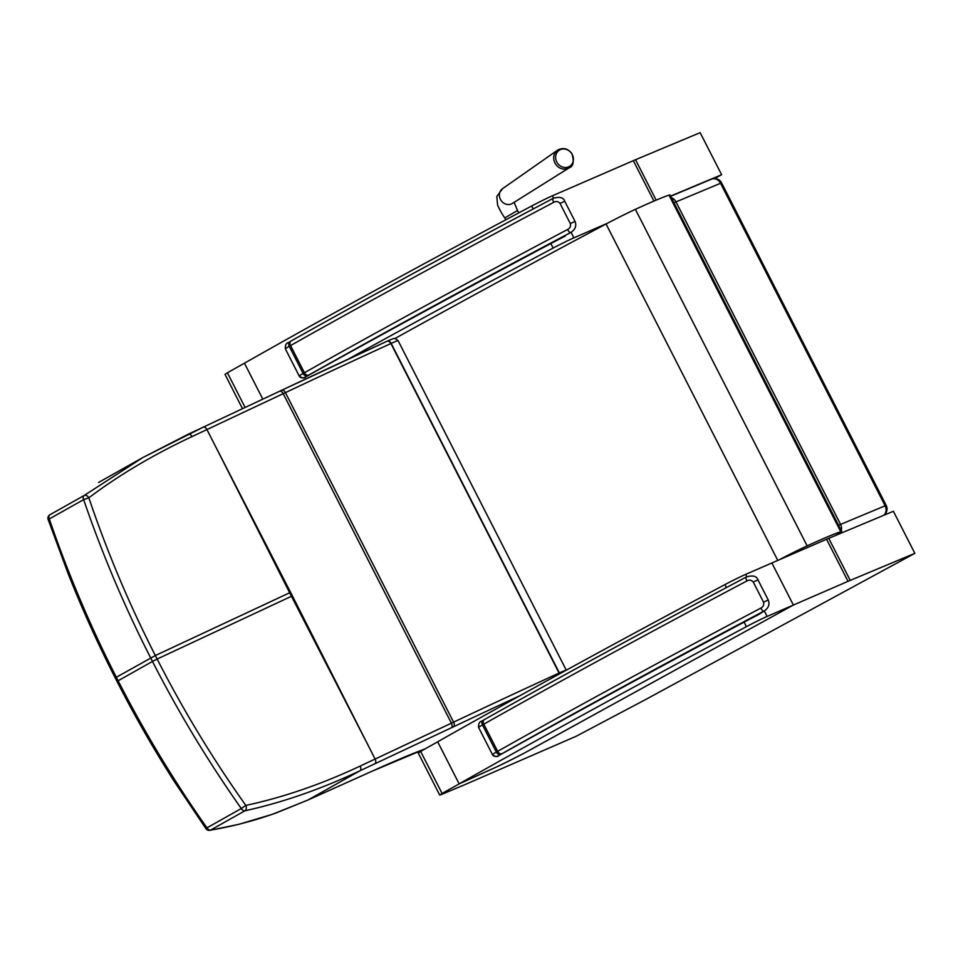 <?xml version="1.0" encoding="UTF-8"?>
<svg xmlns="http://www.w3.org/2000/svg" width="963" height="963" viewBox="0 0 963 963"><rect width="100%" height="100%" fill="white"/><g stroke="black" fill="none" stroke-linecap="round" stroke-linejoin="round"><path stroke-width="1.44" d="M673.956 202.748L721.564 182.85A7.885 7.885 0 0 0 711.501 179.166L711.501 179.166A7.885 6.777 67.3 0 1 720.505 183.187L885.105 505.707A7.885 6.777 67.3 0 1 883.637 515.349M841.265 530.553A7.885 6.777 -112.7 0 0 840.555 524.366L675.954 201.845A7.885 6.777 -112.7 0 0 671.404 197.74M883.89 515.241A7.885 7.885 0 0 0 886.165 505.358L838.568 525.256M839.086 534.008A7.885 6.777 -112.7 0 0 840.278 532.708M778.995 559.9A31.514 1.408 -27 0 1 807.15 545.877A130.342 5.826 -27 0 1 840.747 531.672A23.642 1.059 -27 0 1 841.746 531.492A23.642 1.059 -27 0 1 835.776 535.392M394.89 338.555A953.406 42.577 -27 0 1 606.064 223.982A31.514 1.408 -27 0 1 635.387 209.332A130.342 5.826 -27 0 1 668.984 195.128A23.642 1.059 -27 0 1 669.983 194.959L841.746 531.492M571.853 153.827A9.582 8.583 -123.5 0 1 573.069 161.652A9.582 8.583 -123.5 0 1 560.189 165.865A9.582 8.583 -123.5 0 1 557.926 151.323A9.582 8.583 -123.5 0 1 571.853 153.827M747.565 620.292L747.432 620.365A949.47 42.396 153 0 0 499.219 755.317C497.582 757.123 495.331 756.894 492.466 754.619L478.599 727.462C478.382 723.67 479.43 721.564 481.777 721.143M498.605 755.642L499.219 755.317A16.937 0.758 -27 0 1 500.892 754.318L501.879 753.752A3.936 2.672 -119.4 0 1 497.654 751.345A15.757 0.698 153 0 0 496.33 752.091A3.936 3.045 59.8 0 0 500.892 754.318M484.148 719.734L483.45 720.131A3.936 3.045 59.8 0 0 483.257 720.228L481.055 721.564C479.357 721.744 478.539 723.707 478.587 727.474A20.873 0.927 -27 0 1 482.475 724.922A15.757 0.698 -27 0 1 483.787 724.176A3.936 2.672 -119.4 0 1 484.293 719.638A3.936 2.672 -119.4 0 1 484.437 719.566A837.196 37.388 153 0 1 746.361 577.006A3.936 1.264 62.1 0 0 746.301 577.03A3.936 1.264 62.1 0 0 746.939 580.93C749.37 579.606 751.489 579.979 753.259 582.037L763.551 602.2C764.189 604.86 763.274 606.834 760.806 608.098A841.132 37.569 153 0 0 497.654 751.345L483.787 724.176A841.132 37.569 -27 0 1 746.939 580.93M501.879 753.752A837.196 37.388 -27 0 1 763.803 611.18A3.936 1.264 -117.9 0 1 760.806 608.098M757.845 614.996L757.857 614.996A33.392 1.493 153 0 0 747.396 620.377L764.622 610.711C768.691 607.737 769.906 604.162 768.245 599.985L763.551 602.2M554.327 241.689L554.194 241.749C462.505 290.501 379.687 335.533 305.752 376.858L305.981 376.714C304.356 378.519 302.105 378.29 299.228 376.015L285.361 348.847C285.144 345.055 286.204 342.948 288.539 342.539M305.379 377.039L305.752 376.858C306.8 376.473 301.299 379.747 299.228 376.027L299.228 376.015A20.873 0.927 153 0 1 303.104 373.488A3.936 3.045 59.8 0 0 307.666 375.714L308.654 375.149A3.936 2.672 -119.4 0 1 304.416 372.741A15.757 0.698 153 0 0 303.104 373.488L289.237 346.319A15.757 0.698 -27 0 1 290.549 345.573A3.936 2.672 -119.4 0 1 291.055 341.034A3.936 2.672 -119.4 0 1 291.199 340.962A837.196 37.388 153 0 1 553.123 198.39A3.936 1.264 62.1 0 0 553.075 198.414A3.936 1.264 62.1 0 0 553.713 202.326C556.145 201.002 558.251 201.375 560.033 203.434L570.325 223.597C570.951 226.257 570.036 228.231 567.58 229.495A841.132 37.569 153 0 0 304.416 372.741L290.549 345.573A841.132 37.569 -27 0 1 553.713 202.326M290.922 341.131L290.212 341.528A3.936 3.045 59.8 0 0 290.032 341.624L287.829 342.96C286.131 343.141 285.313 345.103 285.361 348.859A20.873 0.927 -27 0 1 289.237 346.319A3.936 3.045 59.8 0 1 290.032 341.624L291.055 341.034C366.963 298.289 454.295 250.753 553.075 198.414C559.467 196.44 563.343 197.379 564.727 201.231L560.033 203.434M308.654 375.149A837.196 37.388 -27 0 1 570.578 232.577A3.936 1.264 -117.9 0 1 567.58 229.495M571.312 232.155L571.384 232.107C575.465 229.134 576.668 225.559 575.019 221.382L570.325 223.597M554.194 241.761L564.619 236.392M117.943 681.118L118.124 680.757C144.294 731.94 173.906 780.969 206.961 827.855L205.962 828.698A3.936 3.936 0 0 0 209.874 830.335A3.936 3.094 -99.7 0 0 210.608 830.082C231.252 826.687 252.005 821.355 272.866 814.108A154.092 27.096 148.5 0 0 276.778 812.7L308.148 799.928L359.945 770.785C320.727 789.239 282.388 802.564 244.951 810.774A3.936 2.72 -102.5 0 0 245.818 805.405L241.292 808.535C208.225 761.625 178.612 712.596 152.467 661.437L157.15 659.041C183.139 709.984 212.703 758.772 245.818 805.405C283.098 797.46 321.221 784.351 360.162 766.079L451.406 723.177A157.583 7.042 153 0 0 453.585 722.154A982.284 43.865 -27 0 1 559.082 673.053A157.583 7.042 153 0 0 559.371 672.932A23.642 1.059 -27 0 1 566.256 670.212M365.218 739.704L291.452 596.278A157.583 7.042 153 0 0 292.367 595.844L375.101 759.073A3.936 2.299 -115.2 0 1 374.896 763.755L359.945 770.785A3.936 2.335 -115.2 0 0 360.162 766.079M116.15 677.615L116.342 677.242C90.233 626.022 67.892 573.262 49.294 518.949L48.15 519.49L67.783 572.744C81.915 608.58 97.745 643.645 115.247 677.952L117.041 681.455C134.543 715.762 153.659 749.13 174.363 781.595L205.962 828.698M203.362 427.115L279.439 391.327A3.936 2.299 64.8 0 1 279.559 391.267L203.253 427.163A3.936 2.299 64.8 0 0 203.133 427.223L142.933 457.497L84.07 495.548A3.936 2.648 60.6 0 0 83.637 499.628C102.247 553.978 124.588 606.75 150.673 657.934L152.467 661.437L118.124 680.757L116.342 677.242L155.356 655.538C129.355 604.595 107.182 552.028 88.837 497.811L83.637 499.628L49.294 518.949A3.936 2.648 -119.4 0 1 49.739 514.868L49.45 515.061A3.936 3.154 52.1 0 1 49.739 514.868L84.07 495.548A3.936 2.781 53.4 0 1 88.837 497.811C118.678 475.289 153.069 454.885 191.998 436.588L283.218 393.662A157.583 7.042 153 0 0 285.397 392.627A982.284 43.865 -27 0 1 390.906 343.526A157.583 7.042 153 0 0 391.183 343.406A23.642 1.059 -27 0 1 398.128 340.721L395.528 338.663C393.229 339.036 396.912 336.918 387.198 341.167A3.936 2.708 65.4 0 1 391.183 343.406L559.371 672.932A3.936 2.708 -114.6 0 1 559.732 673.799M290.573 592.341L216.807 448.914L291.452 596.278L157.15 659.041L155.356 655.538L289.658 592.775A157.583 7.042 153 0 0 290.573 592.341L292.367 595.844M98.527 482.475L142.933 457.497L188.303 434.193A3.936 2.335 64.8 0 1 191.998 436.588M48.15 519.478A3.936 3.936 0 0 1 49.438 515.061A3.936 3.154 52.1 0 1 49.45 515.061M459.158 783.87L491.347 769.341A35.462 1.589 153 0 0 503.3 763.695A59.092 2.636 -27 0 1 503.962 763.37A37.701 1.685 153 0 0 515.121 757.809A30.756 1.372 153 0 0 525.69 752.332L793.368 605.053L771.893 562.982L826.555 539.268A51.22 2.287 -27 0 1 828.746 538.329L893.375 511.269L914.85 553.328L850.221 580.4A51.22 2.287 153 0 0 848.03 581.327L767.114 616.44A19.693 0.879 153 0 0 746.409 626.672A949.47 42.396 153 0 0 459.158 783.87L437.684 741.799A949.47 42.396 -27 0 1 724.934 584.601A19.693 0.879 -27 0 1 745.651 574.381L771.893 562.982L793.368 605.053L528.88 750.598A29.552 1.324 -27 0 1 495.801 767.294L460.121 783.388A200.99 8.98 153 0 0 442.113 793.488L439.706 795.065L441.03 794.644L454.392 789.046A269.568 12.038 -27 0 1 461.494 786.073A51.22 2.287 153 0 0 464.623 784.749L576.247 736.226L646.113 699.27L914.85 553.328M439.706 795.065L418.231 753.006L420.638 751.417A200.99 8.98 -27 0 1 437.708 741.847M714.582 178.552L721.624 174.724L700.149 132.665L635.52 159.726A51.22 2.287 -27 0 0 633.329 160.665L552.413 195.778A19.693 0.879 -27 0 0 531.708 205.998A949.47 42.396 -27 0 0 244.458 363.195L262.803 399.151M721.624 174.724L670.573 196.103M607.232 223.368L573.888 237.837A19.693 0.879 153 0 0 553.171 248.057A949.47 42.396 153 0 0 348.606 358.946M245.096 407.469L227.412 372.813A200.99 8.98 -27 0 1 244.458 363.195M242.507 408.697L225.005 374.39L227.412 372.813M840.747 531.672L668.984 195.128M807.15 545.877L635.387 209.332M777.779 560.43L606.064 223.982M512.292 203.482L512.34 203.446A8.86 7.945 -123.5 0 1 500.977 200.352A8.86 7.945 -123.5 0 1 502.554 188.676L496.788 196.536L497.582 204.999C501.482 213.906 505.069 218.059 504.756 217.951L517.528 210.512L514.134 202.326M557.493 150.204A10.569 9.474 56.5 0 0 555.627 164.131A10.569 9.474 56.5 0 0 569.181 167.827C573.334 166.467 574.261 161.784 571.986 153.767C567.977 148.398 563.15 147.219 557.493 150.204L502.554 188.676M753.259 582.037L757.953 579.834C756.581 575.982 752.693 575.043 746.301 577.03C647.533 629.357 560.189 676.893 484.293 719.638L483.257 720.228A3.936 3.045 59.8 0 0 482.475 724.922L496.33 752.091A20.873 0.927 153 0 0 492.466 754.619L478.599 727.462M565.365 235.971L564.631 236.38A33.392 1.493 153 0 0 554.17 241.773A949.47 42.396 153 0 0 305.981 376.714A16.937 0.758 -27 0 1 307.666 375.714M285.373 348.871L299.228 376.027M206.961 827.855L241.292 808.535A3.936 2.648 -119.4 0 0 244.951 810.774L210.608 830.082A3.936 2.648 60.6 0 1 206.961 827.855M520.285 695.527A978.348 43.696 153 0 0 453.429 726.812A161.531 7.21 -27 0 1 451.202 727.859L374.896 763.755M371.429 771.495A3.936 2.925 65.8 0 1 371.249 771.592L307.979 800.012A3.936 2.925 65.8 0 0 308.148 799.928L371.429 771.495A153.647 6.861 153 0 0 372.2 771.158A282.905 12.639 -27 0 1 425.056 748.925M559.455 673.944A3.936 2.708 -114.6 0 0 559.082 673.053L390.906 343.526A3.936 2.708 65.4 0 0 386.909 341.299L387.198 341.167A3.936 2.708 65.4 0 0 387.054 341.239M453.429 726.812A3.936 2.251 -115.3 0 0 453.585 722.154L285.397 392.627A3.936 2.251 64.7 0 0 281.786 390.22L386.909 341.299A3.936 2.708 65.4 0 0 386.753 341.371A978.348 43.696 153 0 0 281.678 390.28A161.531 7.21 -27 0 1 279.667 391.219M451.202 727.859A3.936 2.299 -115.2 0 0 451.406 723.177L283.218 393.662A3.936 2.299 64.8 0 0 279.559 391.267L281.786 390.22A3.936 2.251 64.7 0 0 281.678 390.28M272.866 814.108A3.936 3.021 70.8 0 1 272.505 814.265L238.908 824.316L209.874 830.335M276.778 812.7A3.936 2.913 69.9 0 1 276.465 812.844A3.936 2.913 69.9 0 1 276.128 812.941M272.505 814.265L307.979 800.012A3.936 2.925 65.8 0 1 307.799 800.084M372.2 771.158A3.936 2.901 65.8 0 1 372.019 771.243L371.249 771.592A3.936 2.925 65.8 0 1 371.068 771.664M424.876 749.021L372.019 771.243A3.936 2.901 65.8 0 1 371.838 771.315M216.807 448.914L206.913 429.546A3.936 2.299 64.8 0 0 203.253 427.163L188.303 434.193A3.936 2.335 64.8 0 0 188.194 434.253M767.114 616.44L764.297 610.915M746.855 576.753L745.651 574.381M746.409 626.672L744.098 622.134M726.451 587.562L724.934 584.601M442.113 793.488L420.638 751.417M850.221 580.4L828.746 538.329M848.03 581.327L826.555 539.268M656.14 200.135L635.52 159.726M653.949 201.062L633.329 160.665M573.888 237.837L571.059 232.312M553.629 198.149L552.413 195.778M553.171 248.057L550.86 243.531M533.213 208.959L531.708 205.998M886.165 505.358L721.564 182.85M711.501 179.166L670.657 196.271M512.34 203.446L569.181 167.827M518.768 212.883L517.528 210.512M505.912 219.757L504.756 217.951M747.42 620.365C655.731 669.104 572.925 714.137 498.978 755.461M498.99 755.449C500.038 755.076 494.525 758.35 492.454 754.643M757.953 579.834L768.245 599.985M758.603 614.575L764.55 610.759M564.727 201.231L575.019 221.382M566.292 670.2L398.128 340.721"/></g></svg>
